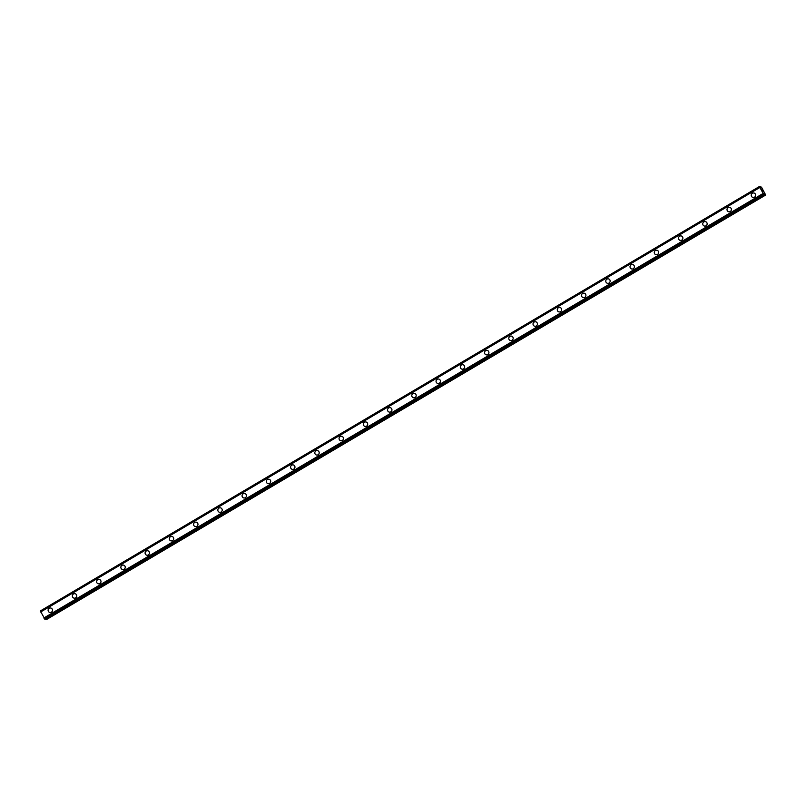 <?xml version="1.0" encoding="UTF-8"?>
<svg xmlns="http://www.w3.org/2000/svg" width="806" height="806" viewBox="0 0 806 806"><rect width="100%" height="100%" fill="white"/><g stroke="black" fill="none" stroke-linecap="round" stroke-linejoin="round"><path stroke-width="1.21" d="M49.77 612.439A2.267 2.196 103.5 0 1 49.226 608.278A2.267 2.196 103.5 0 1 52.481 609.9A2.267 2.196 103.5 0 1 49.77 612.439A2.267 2.196 103.5 0 1 49.226 608.278A2.267 2.196 103.5 0 1 50.828 608.026M74.021 598.133A2.267 2.196 103.5 0 1 73.477 593.962A2.267 2.196 103.5 0 1 76.731 595.594A2.267 2.196 103.5 0 1 74.021 598.133A2.267 2.196 103.5 0 1 73.477 593.962A2.267 2.196 103.5 0 1 75.079 593.72M98.272 583.816A2.267 2.196 103.5 0 1 97.728 579.655A2.267 2.196 103.5 0 1 100.972 581.277A2.267 2.196 103.5 0 1 98.272 583.816A2.267 2.196 103.5 0 1 97.728 579.655A2.267 2.196 103.5 0 1 99.319 579.413M122.512 569.51A2.267 2.196 103.5 0 1 121.968 565.349A2.267 2.196 103.5 0 1 125.222 566.971A2.267 2.196 103.5 0 1 122.512 569.51A2.267 2.196 103.5 0 1 121.968 565.349A2.267 2.196 103.5 0 1 123.57 565.097M146.763 555.193A2.267 2.196 103.5 0 1 146.218 551.032A2.267 2.196 103.5 0 1 149.463 552.654A2.267 2.196 103.5 0 1 146.763 555.193A2.267 2.196 103.5 0 1 146.218 551.032A2.267 2.196 103.5 0 1 147.82 550.79M171.003 540.886A2.267 2.196 103.5 0 1 170.459 536.725A2.267 2.196 103.5 0 1 173.713 538.348A2.267 2.196 103.5 0 1 171.003 540.886A2.267 2.196 103.5 0 1 170.459 536.725A2.267 2.196 103.5 0 1 172.061 536.474M195.254 526.58A2.267 2.196 103.5 0 1 194.709 522.409A2.267 2.196 103.5 0 1 197.964 524.041A2.267 2.196 103.5 0 1 195.254 526.58A2.267 2.196 103.5 0 1 194.709 522.409A2.267 2.196 103.5 0 1 196.311 522.167M219.494 512.263A2.267 2.196 103.5 0 1 218.95 508.102A2.267 2.196 103.5 0 1 222.204 509.724A2.267 2.196 103.5 0 1 219.494 512.263A2.267 2.196 103.5 0 1 218.95 508.102A2.267 2.196 103.5 0 1 220.552 507.851M243.744 497.957A2.267 2.196 103.5 0 1 243.2 493.786A2.267 2.196 103.5 0 1 246.455 495.418A2.267 2.196 103.5 0 1 243.744 497.957A2.267 2.196 103.5 0 1 243.2 493.786A2.267 2.196 103.5 0 1 244.802 493.544M267.995 483.64A2.267 2.196 103.5 0 1 267.441 479.479A2.267 2.196 103.5 0 1 270.695 481.101A2.267 2.196 103.5 0 1 267.995 483.64A2.267 2.196 103.5 0 1 267.451 479.479A2.267 2.196 103.5 0 1 269.043 479.238M292.235 469.334A2.267 2.196 103.5 0 1 291.691 465.173A2.267 2.196 103.5 0 1 294.946 466.795A2.267 2.196 103.5 0 1 292.235 469.334A2.267 2.196 103.5 0 1 291.691 465.173A2.267 2.196 103.5 0 1 293.293 464.921M316.486 455.017A2.267 2.196 103.5 0 1 315.942 450.856A2.267 2.196 103.5 0 1 319.186 452.478A2.267 2.196 103.5 0 1 316.486 455.017A2.267 2.196 103.5 0 1 315.942 450.856A2.267 2.196 103.5 0 1 317.544 450.614M340.726 440.711A2.267 2.196 103.5 0 1 340.182 436.55A2.267 2.196 103.5 0 1 343.437 438.172A2.267 2.196 103.5 0 1 340.726 440.711A2.267 2.196 103.5 0 1 340.182 436.55A2.267 2.196 103.5 0 1 341.784 436.298M364.977 426.404A2.267 2.196 103.5 0 1 364.433 422.233A2.267 2.196 103.5 0 1 367.687 423.865A2.267 2.196 103.5 0 1 364.977 426.404A2.267 2.196 103.5 0 1 364.433 422.233A2.267 2.196 103.5 0 1 366.035 421.991M389.217 412.088A2.267 2.196 103.5 0 1 388.673 407.927A2.267 2.196 103.5 0 1 391.928 409.549A2.267 2.196 103.5 0 1 389.217 412.088A2.267 2.196 103.5 0 1 388.673 407.927A2.267 2.196 103.5 0 1 390.275 407.675M413.468 397.781A2.267 2.196 103.5 0 1 412.924 393.61A2.267 2.196 103.5 0 1 416.178 395.242A2.267 2.196 103.5 0 1 413.468 397.781A2.267 2.196 103.5 0 1 412.924 393.61A2.267 2.196 103.5 0 1 414.526 393.368M437.718 383.465A2.267 2.196 103.5 0 1 437.164 379.304A2.267 2.196 103.5 0 1 440.419 380.926A2.267 2.196 103.5 0 1 437.718 383.465A2.267 2.196 103.5 0 1 437.174 379.304A2.267 2.196 103.5 0 1 438.766 379.062M461.959 369.158A2.267 2.196 103.5 0 1 461.415 364.997A2.267 2.196 103.5 0 1 464.669 366.619A2.267 2.196 103.5 0 1 461.959 369.158A2.267 2.196 103.5 0 1 461.415 364.997A2.267 2.196 103.5 0 1 463.017 364.745M486.209 354.841A2.267 2.196 103.5 0 1 485.665 350.681A2.267 2.196 103.5 0 1 488.91 352.303A2.267 2.196 103.5 0 1 486.209 354.841A2.267 2.196 103.5 0 1 485.665 350.681A2.267 2.196 103.5 0 1 487.267 350.439M510.45 340.535A2.267 2.196 103.5 0 1 509.906 336.374A2.267 2.196 103.5 0 1 513.16 337.996A2.267 2.196 103.5 0 1 510.45 340.535A2.267 2.196 103.5 0 1 509.906 336.374A2.267 2.196 103.5 0 1 511.508 336.122M534.7 326.229A2.267 2.196 103.5 0 1 534.156 322.057A2.267 2.196 103.5 0 1 537.411 323.69A2.267 2.196 103.5 0 1 534.7 326.229A2.267 2.196 103.5 0 1 534.156 322.057A2.267 2.196 103.5 0 1 535.758 321.816M558.941 311.912A2.267 2.196 103.5 0 1 558.397 307.751A2.267 2.196 103.5 0 1 561.651 309.373A2.267 2.196 103.5 0 1 558.941 311.912A2.267 2.196 103.5 0 1 558.397 307.751A2.267 2.196 103.5 0 1 559.999 307.499M583.191 297.605A2.267 2.196 103.5 0 1 582.647 293.434A2.267 2.196 103.5 0 1 585.902 295.067A2.267 2.196 103.5 0 1 583.191 297.605A2.267 2.196 103.5 0 1 582.647 293.434A2.267 2.196 103.5 0 1 584.249 293.193M606.898 279.128A2.267 2.196 103.5 0 1 610.142 280.75A2.267 2.196 103.5 0 1 607.432 283.289A2.267 2.196 103.5 0 1 606.898 279.128M607.432 283.289A2.267 2.196 103.5 0 1 606.888 279.128A2.267 2.196 103.5 0 1 608.49 278.886M631.682 268.982A2.267 2.196 103.5 0 1 631.138 264.821A2.267 2.196 103.5 0 1 634.393 266.443A2.267 2.196 103.5 0 1 631.682 268.982A2.267 2.196 103.5 0 1 631.138 264.821A2.267 2.196 103.5 0 1 632.74 264.57M655.933 254.666A2.267 2.196 103.5 0 1 655.389 250.505A2.267 2.196 103.5 0 1 658.633 252.127A2.267 2.196 103.5 0 1 655.933 254.666A2.267 2.196 103.5 0 1 655.389 250.505A2.267 2.196 103.5 0 1 656.991 250.263M680.173 240.359A2.267 2.196 103.5 0 1 679.629 236.198A2.267 2.196 103.5 0 1 682.884 237.82A2.267 2.196 103.5 0 1 680.173 240.359A2.267 2.196 103.5 0 1 679.629 236.198A2.267 2.196 103.5 0 1 681.231 235.946M704.424 226.053A2.267 2.196 103.5 0 1 703.88 221.882A2.267 2.196 103.5 0 1 707.134 223.514A2.267 2.196 103.5 0 1 704.424 226.053A2.267 2.196 103.5 0 1 703.88 221.882A2.267 2.196 103.5 0 1 705.482 221.64M728.664 211.736A2.267 2.196 103.5 0 1 728.12 207.575A2.267 2.196 103.5 0 1 731.374 209.197A2.267 2.196 103.5 0 1 728.664 211.736A2.267 2.196 103.5 0 1 728.12 207.575A2.267 2.196 103.5 0 1 729.722 207.333M752.915 197.43A2.267 2.196 103.5 0 1 752.371 193.259A2.267 2.196 103.5 0 1 755.625 194.891A2.267 2.196 103.5 0 1 752.915 197.43A2.267 2.196 103.5 0 1 752.371 193.259A2.267 2.196 103.5 0 1 753.973 193.017M762.899 191.616L762.496 190.891L762.899 191.616M763.242 191.707L762.849 190.982M763.322 191.798L762.476 190.891M762.264 190.347L761.791 189.521M762.476 190.297L761.841 189.612M762.597 190.488L762.073 189.531M760.854 186.71L761.166 188L759.736 186.438L759.887 187.466L763.161 193.43L764.128 194.659L764.128 193.44L765.7 195.032L761.529 187.224L760.209 187.093L760.844 186.73M759.605 186.408L40.3 610.968L44.965 619.24M759.836 187.234L40.532 611.784L759.836 187.234M764.259 194.689L44.945 619.24L764.259 194.689M45.559 618.887L46.395 619.592L765.7 195.032M759.846 187.314L40.542 611.865M759.887 187.466L40.592 612.026M763.161 193.43L43.856 617.99M763.292 193.611L43.987 618.162M763.383 193.712L44.078 618.262M760.854 186.811L760.26 187.163M40.3 611.019L759.605 186.458L40.31 610.968M759.625 186.529L40.32 611.079M759.665 186.629L40.36 611.18M763.917 194.407L44.612 618.958M763.997 194.508L44.693 619.068M764.058 194.589L44.753 619.139M764.128 194.659L44.824 619.21M765.247 194.82L45.942 619.371M765.388 194.961L46.083 619.512"/></g></svg>
